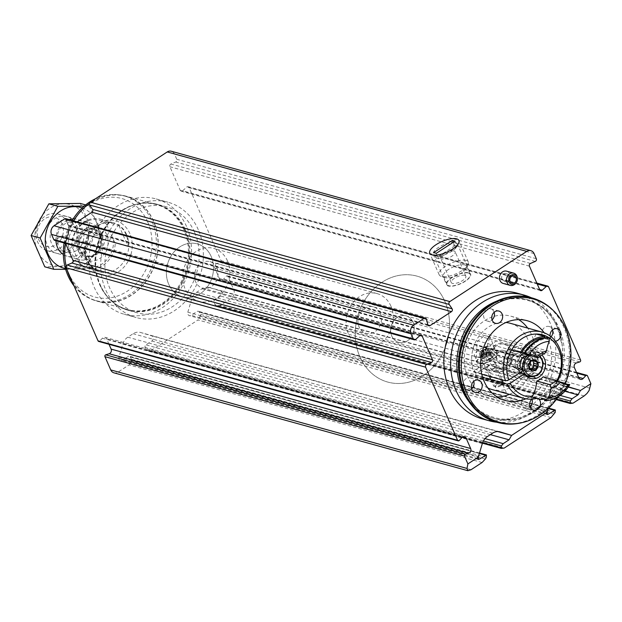 <?xml version="1.0" encoding="UTF-8"?>
<svg xmlns="http://www.w3.org/2000/svg" width="622" height="622" viewBox="0 0 622 622"><rect width="100%" height="100%" fill="white"/><g stroke="black" fill="none" stroke-linecap="round" stroke-linejoin="round"><path stroke-width="0.47" stroke-dasharray="3.11 2.33" d="M482.089 462.519L129.088 364.896L118.017 372.119A6.368 5.388 -74.5 0 1 113.95 372.835M573.111 403.142L220.11 305.526L231.182 298.303A6.368 5.388 -74.5 0 0 233.732 289.673L227.955 276.448A1.275 1.081 -74.5 0 0 226.26 276.215L223.609 279.099A3.18 2.69 -74.5 0 1 220.981 279.962A3.18 2.69 -74.5 0 1 219.364 278.5L214.862 268.199A3.18 2.69 -74.5 0 1 216.821 263.557L220.258 262.468A1.275 1.081 -74.5 0 0 221.035 260.618L189.111 187.541A1.913 1.617 -74.5 0 0 186.678 187.066L182.643 190.798A1.913 1.617 -74.5 0 1 180.217 190.324L169.915 166.75A1.913 1.617 -74.5 0 1 170.949 164.021L175.731 162A1.913 1.617 -74.5 0 0 176.757 159.271L174.525 154.163A6.368 5.388 -74.5 0 0 171.307 151.239M550.968 417.587L197.967 319.965L151.232 350.458L504.224 448.073M506.603 271.169A6.368 5.388 -74.5 0 1 510.102 278.742A6.368 5.388 -74.5 0 1 503.214 283.438M517.185 293.172A65.232 55.195 -74.5 0 1 550.229 323.145A65.232 55.195 -74.5 0 1 541.91 394.239A65.232 55.195 -74.5 0 1 482.408 418.909M548.301 408.429L551.201 398.624A11.453 9.695 -74.5 0 1 556.216 391.681L561.518 388.221A11.453 9.695 -74.5 0 1 568.384 386.822M570.467 403.507L216.339 305.573L220.11 305.526M216.339 305.573A1.913 1.617 -74.5 0 1 214.987 304.648L214.054 302.51A1.913 1.617 -74.5 0 1 214.815 299.921L220.717 296.08A2.861 2.426 -74.5 0 0 222.101 293.234A2.861 2.426 -74.5 0 0 220.46 290.894L209.497 287.566A11.453 9.695 -74.5 0 0 209.303 287.504A11.453 9.695 -74.5 0 0 201.987 288.795L196.676 292.254A11.453 9.695 -74.5 0 0 191.662 299.198L187.821 312.182A2.861 2.426 -74.5 0 0 189.376 315.642A2.861 2.426 -74.5 0 0 191.211 315.323L197.104 311.474A1.913 1.617 -74.5 0 1 199.289 312.143L200.222 314.273A1.913 1.617 -74.5 0 1 200.097 316.163L197.967 319.965M129.088 364.896L131.219 361.094A1.913 1.617 -74.5 0 0 131.343 359.205L130.41 357.075A1.913 1.617 -74.5 0 0 128.225 356.406L122.324 360.255A2.861 2.426 -74.5 0 1 120.497 360.573A2.861 2.426 -74.5 0 1 118.942 357.114L122.783 344.129A11.453 9.695 -74.5 0 1 127.79 337.186L133.1 333.726A11.453 9.695 -74.5 0 1 140.416 332.443A11.453 9.695 -74.5 0 1 140.611 332.498L151.581 335.826A2.861 2.426 -74.5 0 1 153.222 338.166A2.861 2.426 -74.5 0 1 151.83 341.012L145.937 344.852A1.913 1.617 -74.5 0 0 145.167 347.441L146.1 349.58A1.913 1.617 -74.5 0 0 147.453 350.505L151.232 350.458M186.507 226.447A59.821 50.623 105.5 0 0 156.208 198.954A59.821 50.623 105.5 0 0 91.473 243.124A59.821 50.623 105.5 0 0 124.314 314.273A59.821 50.623 105.5 0 0 178.879 291.648A59.821 50.623 105.5 0 0 186.507 226.447M109.021 344.3L106.619 338.803A3.18 2.69 -74.5 0 0 105.009 337.342A3.18 2.69 -74.5 0 0 102.381 338.205L99.73 341.089A1.275 1.081 -74.5 0 1 98.68 341.439M65.567 243.381L62.651 236.718A1.913 1.617 -74.5 0 0 60.225 236.243L56.19 239.975A1.913 1.617 -74.5 0 1 54.72 240.38M65.839 218.68A1.913 1.617 -74.5 0 1 66.904 219.854L68.249 225.211A1.913 1.617 -74.5 0 0 70.535 226.175L77.206 221.821M452.124 251.078A13.155 4.852 156.4 0 1 435.073 255.805A13.155 4.852 156.4 0 1 433.309 254.476A13.155 4.852 156.4 0 1 443.424 244.765A13.155 4.852 156.4 0 1 457.419 243.941A13.155 4.852 156.4 0 1 457.201 246.133A13.155 4.852 156.4 0 1 452.124 251.078M465.303 281.253A13.155 4.852 156.4 0 1 446.495 284.651A13.155 4.852 156.4 0 1 456.602 274.94A13.155 4.852 156.4 0 1 470.605 274.115A13.155 4.852 156.4 0 1 465.303 281.253M496.815 422.237A65.232 55.195 105.5 0 0 548.448 396.525A65.232 55.195 105.5 0 0 562.335 346.314A65.232 55.195 105.5 0 0 557.048 325.034A65.232 55.195 105.5 0 0 531.25 297.72M496.76 422.221A64.595 54.658 105.5 0 0 555.679 397.792A64.595 54.658 105.5 0 0 563.921 327.39A64.595 54.658 105.5 0 0 531.196 297.705M521.664 422.735A64.595 54.658 105.5 0 0 564.768 327.623A64.595 54.658 105.5 0 0 552.826 310.059M558.276 396.727A63.91 54.083 105.5 0 0 565.39 383.393M525.917 398.803A41.363 35.003 105.5 0 0 548.122 339.698A41.363 35.003 105.5 0 0 544.18 332.778M555.415 341.167A6.368 5.388 -74.5 0 1 553.805 341.019A6.368 5.388 -74.5 0 1 550.579 338.096A6.368 5.388 -74.5 0 1 550.058 335.973M538.699 398.857A6.368 5.388 105.5 0 0 536.778 397.792A6.368 5.388 105.5 0 0 531.903 399.137M509.418 394.356A41.363 35.003 105.5 0 0 531.779 335.18A41.363 35.003 105.5 0 0 527.736 328.113M518.662 319.622A41.363 35.003 105.5 0 0 510.817 316.17A41.363 35.003 105.5 0 0 466.057 346.711A41.363 35.003 105.5 0 0 488.768 395.911A41.363 35.003 105.5 0 0 497.273 396.984M509.636 349.626A12.728 10.768 105.5 0 0 503.19 343.772A12.728 10.768 105.5 0 0 489.413 353.172A12.728 10.768 105.5 0 0 496.403 368.31A12.728 10.768 105.5 0 0 508.011 363.497A12.728 10.768 105.5 0 0 509.636 349.626M524.346 353.693A12.728 10.768 105.5 0 0 517.893 347.838A12.728 10.768 105.5 0 0 504.123 357.238A12.728 10.768 105.5 0 0 511.113 372.376A12.728 10.768 105.5 0 0 522.721 367.563A12.728 10.768 105.5 0 0 524.346 353.693M523.522 355.745A9.548 8.078 105.5 0 0 509.371 355.924A9.548 8.078 105.5 0 0 515.521 370.012A9.548 8.078 105.5 0 0 523.522 355.745M521.057 357.355A6.368 5.388 105.5 0 0 511.626 357.471A6.368 5.388 105.5 0 0 515.731 366.863A6.368 5.388 105.5 0 0 521.057 357.355M493.845 350.816A4.984 4.222 105.5 0 0 491.318 348.522A4.984 4.222 105.5 0 0 485.922 352.207A4.984 4.222 105.5 0 0 488.659 358.132A4.984 4.222 105.5 0 0 493.207 356.25A4.984 4.222 105.5 0 0 493.845 350.816M519.284 357.852A4.984 4.222 105.5 0 0 516.758 355.559A4.984 4.222 105.5 0 0 511.362 359.244A4.984 4.222 105.5 0 0 514.099 365.168A4.984 4.222 105.5 0 0 518.647 363.287A4.984 4.222 105.5 0 0 519.284 357.852M501.962 279.231A3.818 3.234 -74.5 0 1 502.444 275.064A3.818 3.234 -74.5 0 1 505.927 273.626A3.818 3.234 -74.5 0 1 508.026 278.166A3.818 3.234 -74.5 0 1 503.89 280.981A3.818 3.234 -74.5 0 1 501.962 279.231M517.372 278.112A6.368 5.388 -74.5 0 1 516.019 283.01M494.156 312.283A6.368 5.388 105.5 0 0 493.938 311.731A6.368 5.388 105.5 0 0 490.719 308.8A6.368 5.388 105.5 0 0 483.83 313.504A6.368 5.388 105.5 0 0 487.329 321.069A6.368 5.388 105.5 0 0 492.064 319.848M532.082 399.122A6.368 5.388 105.5 0 0 531.833 398.453A6.368 5.388 105.5 0 0 528.607 395.53A6.368 5.388 105.5 0 0 521.726 400.234A6.368 5.388 105.5 0 0 525.217 407.799A6.368 5.388 105.5 0 0 529.952 406.578M471.647 388.89A6.368 5.388 -74.5 0 1 466.912 390.111A6.368 5.388 -74.5 0 1 463.685 387.187A6.368 5.388 -74.5 0 1 464.494 380.252A6.368 5.388 -74.5 0 1 470.302 377.842A6.368 5.388 -74.5 0 1 473.529 380.765A6.368 5.388 -74.5 0 1 473.739 381.325M551.108 336.782A6.368 5.388 -74.5 0 1 545.634 338.757A6.368 5.388 -74.5 0 1 542.407 335.833A6.368 5.388 -74.5 0 1 543.216 328.898A6.368 5.388 -74.5 0 1 549.024 326.496A6.368 5.388 -74.5 0 1 552.25 329.419A6.368 5.388 -74.5 0 1 552.46 329.971M198.278 229.697A59.821 50.623 105.5 0 0 167.971 202.212A59.821 50.623 105.5 0 0 103.236 246.374A59.821 50.623 105.5 0 0 136.086 317.523A59.821 50.623 105.5 0 0 190.651 294.898A59.821 50.623 105.5 0 0 198.278 229.697M194.515 232.154A54.954 46.502 105.5 0 0 166.673 206.908A54.954 46.502 105.5 0 0 107.209 247.478A54.954 46.502 105.5 0 0 137.376 312.835A54.954 46.502 105.5 0 0 187.502 292.052A54.954 46.502 105.5 0 0 194.515 232.154M444.878 301.39A54.954 46.502 105.5 0 0 417.043 276.145A54.954 46.502 105.5 0 0 357.572 316.715A54.954 46.502 105.5 0 0 387.747 382.071A54.954 46.502 105.5 0 0 437.872 361.289A54.954 46.502 105.5 0 0 444.878 301.39A54.954 46.502 105.5 0 0 417.043 276.145A54.954 46.502 105.5 0 0 357.572 316.715A54.954 46.502 105.5 0 0 387.747 382.071A54.954 46.502 105.5 0 0 437.872 361.289A54.954 46.502 105.5 0 0 444.878 301.39M413.016 322.18A13.738 11.624 105.5 0 0 406.057 315.867A13.738 11.624 105.5 0 0 391.191 326.006A13.738 11.624 105.5 0 0 398.733 342.349A13.738 11.624 105.5 0 0 411.266 337.147A13.738 11.624 105.5 0 0 413.016 322.18A13.738 11.624 105.5 0 0 406.057 315.867A13.738 11.624 105.5 0 0 391.191 326.006A13.738 11.624 105.5 0 0 398.733 342.349A13.738 11.624 105.5 0 0 411.266 337.147A13.738 11.624 105.5 0 0 413.016 322.18M211.185 256.497A27.477 23.247 105.5 0 0 197.267 243.871A27.477 23.247 105.5 0 0 167.536 264.156A27.477 23.247 105.5 0 0 182.619 296.834A27.477 23.247 105.5 0 0 207.678 286.447A27.477 23.247 105.5 0 0 211.185 256.497A27.477 23.247 105.5 0 0 197.267 243.871A27.477 23.247 105.5 0 0 167.536 264.156A27.477 23.247 105.5 0 0 182.619 296.834A27.477 23.247 105.5 0 0 207.678 286.447A27.477 23.247 105.5 0 0 211.185 256.497M227.528 261.015A27.477 23.247 105.5 0 0 213.61 248.388A27.477 23.247 105.5 0 0 183.871 268.673A27.477 23.247 105.5 0 0 198.962 301.359A27.477 23.247 105.5 0 0 224.021 290.964A27.477 23.247 105.5 0 0 227.528 261.015M216.907 267.942A13.738 11.624 105.5 0 0 209.948 261.629A13.738 11.624 105.5 0 0 195.083 271.775A13.738 11.624 105.5 0 0 202.624 288.118A13.738 11.624 105.5 0 0 215.15 282.917A13.738 11.624 105.5 0 0 216.907 267.942M106.58 224.254A24.18 20.464 105.5 0 0 83.869 222.909A24.18 20.464 105.5 0 0 72.144 246.724L79.149 262.764A24.18 20.464 105.5 0 0 101.868 264.109A24.18 20.464 105.5 0 0 113.593 240.294L106.58 224.254L106.152 221.961A25.455 21.537 105.5 0 0 100.305 219.154A25.455 21.537 105.5 0 0 71.717 244.423L72.144 246.724M79.149 262.764L80.883 265.423A25.455 21.537 105.5 0 0 86.738 268.222A25.455 21.537 105.5 0 0 115.327 242.953L113.593 240.294M106.152 221.961L118.903 225.483A25.455 21.537 -74.5 0 1 125.947 234.377A25.455 21.537 -74.5 0 1 128.078 246.475L115.327 242.953M71.717 244.423L84.46 247.953A25.455 21.537 -74.5 0 0 93.634 268.945L84.46 247.953M80.883 265.423L93.634 268.945M62.114 224.099A15.185 12.852 105.5 0 0 39.614 224.387A15.185 12.852 105.5 0 0 49.402 246.794A15.185 12.852 105.5 0 0 62.114 224.099M67.145 222.684A19.095 16.156 105.5 0 0 57.473 213.914A19.095 16.156 105.5 0 0 36.807 228.01A19.095 16.156 105.5 0 0 47.295 250.713A19.095 16.156 105.5 0 0 64.704 243.49A19.095 16.156 105.5 0 0 67.145 222.684M99.458 231.617A19.095 16.156 105.5 0 0 89.786 222.847A19.095 16.156 105.5 0 0 69.128 236.943A19.095 16.156 105.5 0 0 79.608 259.654A19.095 16.156 105.5 0 0 96.939 252.548A19.095 16.156 105.5 0 0 101.005 237.853A19.095 16.156 105.5 0 0 99.458 231.617M147.709 222A51.074 43.213 105.5 0 0 72.028 222.964A51.074 43.213 105.5 0 0 104.947 298.303A51.074 43.213 105.5 0 0 147.709 222M74.034 285.91A54.254 45.911 105.5 0 0 95.399 300.496A54.254 45.911 105.5 0 0 144.887 279.978A54.254 45.911 105.5 0 0 151.807 220.849A54.254 45.911 105.5 0 0 124.322 195.922A54.254 45.911 105.5 0 0 95.539 198.721M72.23 220.445A54.254 45.911 105.5 0 0 64.097 242.977M153.44 221.3A54.254 45.911 105.5 0 0 125.955 196.373A54.254 45.911 105.5 0 0 67.254 236.422A54.254 45.911 105.5 0 0 97.04 300.955A54.254 45.911 105.5 0 0 146.52 280.429A54.254 45.911 105.5 0 0 153.44 221.3M72.066 281.416A54.472 46.098 105.5 0 0 96.978 301.165A54.472 46.098 105.5 0 0 146.668 280.561A54.472 46.098 105.5 0 0 153.611 221.191A54.472 46.098 105.5 0 0 126.017 196.155A54.472 46.098 105.5 0 0 89.389 203.518M73.676 220.841A54.472 46.098 105.5 0 0 65.543 243.373M66.126 266.084A54.472 46.098 105.5 0 0 67.285 270.469M380.33 313.138A13.738 11.624 105.5 0 0 373.371 306.825A13.738 11.624 105.5 0 0 358.505 316.971A13.738 11.624 105.5 0 0 366.047 333.306A13.738 11.624 105.5 0 0 378.58 328.113A13.738 11.624 105.5 0 0 380.33 313.138M390.95 306.211A27.477 23.247 105.5 0 0 377.033 293.584A27.477 23.247 105.5 0 0 347.301 313.869A27.477 23.247 105.5 0 0 362.385 346.547A27.477 23.247 105.5 0 0 387.452 336.16A27.477 23.247 105.5 0 0 390.95 306.211M118.903 225.483L128.078 246.475M82.19 207.927A31.504 26.653 -74.5 0 1 99.287 234.004A31.504 26.653 -74.5 0 1 84.001 264.645A31.504 26.653 -74.5 0 1 65.427 268.548M73.171 218.928A19.095 16.156 -74.5 0 1 88.34 232.535A19.095 16.156 -74.5 0 1 79.383 254.079A19.095 16.156 -74.5 0 1 63.335 254.476M55.933 240.714A19.095 16.156 -74.5 0 1 69.229 219.613M65.652 269.342L85.23 268.914L102.988 237.215L89.319 205.921L84.219 206.092M102.988 237.215L93.976 234.719L76.211 266.418L44.776 266.815M80.3 203.425L93.976 234.719M89.319 205.921L85.657 204.91M85.23 268.914L76.211 266.418M68.918 251.187A19.095 16.156 -74.5 0 1 45.484 235.132A19.095 16.156 -74.5 0 1 71.048 218.454A19.095 16.156 -74.5 0 1 68.918 251.187M73.536 261.753A31.504 26.653 -74.5 0 1 34.863 235.264A31.504 26.653 -74.5 0 1 77.05 207.748A31.504 26.653 -74.5 0 1 73.536 261.753M76.327 250.65A15.643 13.241 -74.5 0 1 66.336 252.408A15.643 13.241 -74.5 0 1 57.745 233.794A15.643 13.241 -74.5 0 1 74.679 222.248A15.643 13.241 -74.5 0 1 83.9 234.976A15.643 13.241 -74.5 0 1 76.327 250.65M69.407 248.738A15.643 13.241 -74.5 0 1 59.417 250.495A15.643 13.241 -74.5 0 1 50.825 231.882A15.643 13.241 -74.5 0 1 67.759 220.336A15.643 13.241 -74.5 0 1 76.98 233.063A15.643 13.241 -74.5 0 1 69.407 248.738M454.044 250.977A7.954 2.931 -23.6 0 0 445.204 253.037A7.954 2.931 -23.6 0 0 440.601 258.177A7.954 2.931 -23.6 0 0 449.068 257.679A7.954 2.931 -23.6 0 0 455.18 251.809A7.954 2.931 -23.6 0 0 454.044 250.977M464.696 275.375A7.954 2.931 -23.6 0 0 455.856 277.428A7.954 2.931 -23.6 0 0 451.261 282.567A7.954 2.931 -23.6 0 0 459.72 282.069A7.954 2.931 -23.6 0 0 465.839 276.199A7.954 2.931 -23.6 0 0 464.696 275.375M468.265 273.042A12.572 4.634 -23.6 0 0 454.293 276.3A12.572 4.634 -23.6 0 0 447.031 284.417A12.572 4.634 -23.6 0 0 460.404 283.632A12.572 4.634 -23.6 0 0 470.069 274.349A12.572 4.634 -23.6 0 0 468.265 273.042M464.712 264.91A12.572 4.634 -23.6 0 0 450.748 268.168A12.572 4.634 -23.6 0 0 443.478 276.285A12.572 4.634 -23.6 0 0 445.158 277.56A12.572 4.634 -23.6 0 0 456.851 275.499A12.572 4.634 -23.6 0 0 466.306 268.315A12.572 4.634 -23.6 0 0 466.516 266.224A12.572 4.634 -23.6 0 0 464.712 264.91M466.057 260.385A15.908 5.87 -23.6 0 0 448.369 264.498A15.908 5.87 -23.6 0 0 439.171 274.776A15.908 5.87 -23.6 0 0 441.301 276.386A15.908 5.87 -23.6 0 0 456.105 273.781A15.908 5.87 -23.6 0 0 468.071 264.692A15.908 5.87 -23.6 0 0 468.335 262.033A15.908 5.87 -23.6 0 0 466.057 260.385M454.993 241.126L457.364 246.545L438.666 258.736L436.302 253.317M453.205 242.292L454.752 245.822L457.364 246.545M454.752 245.822L436.053 258.013L438.666 258.736M436.053 258.013L433.682 252.594M497.546 391.036L500.197 391.806C503.68 392.707 505.709 392.948 506.277 392.544L497.126 390.943L488.884 372.073A3.887 1.431 -23.6 0 0 489.436 372.477A3.887 1.431 -23.6 0 0 493.751 371.474A3.887 1.431 -23.6 0 0 495.998 368.963A3.887 1.431 -23.6 0 0 491.87 369.204A3.887 1.431 -23.6 0 0 488.884 372.073M482.641 377.367L475.286 375.33L475.947 373.682L488.293 365.635L492.414 364.469L508.757 368.986L512.769 366.366L521.92 368.9L517.411 371.839L520.101 372.586M481.801 374.273L473.863 372.08A34.366 29.078 -74.5 0 1 478.015 337.606A34.366 29.078 -74.5 0 1 505.95 322.491M510.265 323.284A34.366 29.078 -74.5 0 1 529.128 364.15A34.366 29.078 -74.5 0 1 491.94 389.527M487.835 387.988A34.366 29.078 -74.5 0 1 475.286 375.33M557.576 381.107A34.366 29.078 -74.5 0 1 536.833 398.344M477.432 363.248L476.118 360.993L477.128 341.719L484.414 335.577L489.763 336.681L485.938 350.606L479.671 363.87L477.432 363.248A11.134 4.105 -23.6 0 1 476.786 362.509L476.125 360.993M523.18 370.58L515.988 368.589L520.497 365.643L511.346 363.116A7.635 6.461 -74.5 0 1 519.805 353.654A7.635 6.461 -74.5 0 1 524.004 362.735A7.635 6.461 -74.5 0 1 515.739 368.372A7.635 6.461 -74.5 0 1 512.769 366.366M520.497 365.643A7.635 6.461 -74.5 0 1 528.957 356.181A7.635 6.461 -74.5 0 1 533.155 365.269A7.635 6.461 -74.5 0 1 524.89 370.906A7.635 6.461 -74.5 0 1 521.92 368.9M511.346 363.116L507.334 365.736A12.728 10.768 -74.5 0 1 510.118 352.814A12.728 10.768 -74.5 0 1 521.166 348.748A12.728 10.768 -74.5 0 1 528.156 363.886A12.728 10.768 -74.5 0 1 514.378 373.278A12.728 10.768 -74.5 0 1 508.757 368.986M507.334 365.736L490.991 361.211A12.728 10.768 -74.5 0 1 493.775 348.297A12.728 10.768 -74.5 0 1 504.823 344.223A12.728 10.768 -74.5 0 1 511.813 359.361A12.728 10.768 -74.5 0 1 498.035 368.76A12.728 10.768 -74.5 0 1 492.414 364.469M490.991 361.211L486.87 362.377A15.908 13.466 -74.5 0 1 501.363 340.296A15.908 13.466 -74.5 0 1 511.37 363.209A15.908 13.466 -74.5 0 1 488.293 365.635M475.947 373.682L474.532 370.432L486.87 362.377M474.532 370.432L473.863 372.08M543.154 376.808A31.823 26.925 105.5 0 0 550.237 380.151A31.823 26.925 105.5 0 0 556.667 380.983A31.823 26.925 105.5 0 0 556.807 380.726M549.226 337.901A31.823 26.925 105.5 0 0 548.557 337.474A31.823 26.925 -74.5 0 0 547.896 338.749L544.647 337.847M558.144 381.387L556.667 380.983A31.823 26.925 -74.5 0 1 532.067 397.03M527.93 355.045A13.365 11.305 -74.5 0 1 537.68 352.651A13.365 11.305 -74.5 0 1 541.754 354.952M536.164 334.037A31.823 26.925 105.5 0 0 531.476 350.077L544.545 353.693M525.077 354.252A16.226 13.731 -74.5 0 1 531.476 350.077M522.861 352.884A31.823 26.925 105.5 0 0 517.994 350.909A31.823 26.925 105.5 0 0 511.564 350.085M515.988 368.589A13.365 11.305 -74.5 0 1 518.857 354.975A13.365 11.305 -74.5 0 1 530.488 350.66A13.365 11.305 -74.5 0 1 538.341 363.676A13.365 11.305 -74.5 0 1 528.342 376.481M527.161 376.699A13.365 11.305 -74.5 0 1 523.359 376.427A13.365 11.305 -74.5 0 1 517.411 371.839M565.336 383.704A31.823 26.925 -74.5 0 1 544.825 399.091M564.247 383.401A30.548 25.852 -74.5 0 1 541.575 398.189M567.847 384.396A30.548 25.852 -74.5 0 1 545.167 399.184M569.091 384.412A31.823 26.925 -74.5 0 1 544.491 400.459M524.144 353.234L525.225 353.537A30.548 25.852 -74.5 0 1 547.896 338.749M523.981 353.521A31.823 26.925 -74.5 0 1 525.225 353.537M479.671 363.87A11.134 4.105 -23.6 0 0 491.691 360.262A11.134 4.105 -23.6 0 0 497.196 353.591A11.134 4.105 -23.6 0 0 485.347 354.283A11.134 4.105 -23.6 0 0 476.786 362.509M482.563 360.939A5.73 2.115 -23.6 0 0 488.931 359.462A5.73 2.115 -23.6 0 0 492.243 355.761A5.73 2.115 -23.6 0 0 486.147 356.118A5.73 2.115 -23.6 0 0 481.747 360.348A5.73 2.115 -23.6 0 0 482.563 360.939M495.446 364.375A5.73 2.115 156.4 0 1 496.27 364.974A5.73 2.115 156.4 0 1 492.958 368.675A5.73 2.115 156.4 0 1 486.591 370.152A5.73 2.115 156.4 0 1 485.774 369.561A5.73 2.115 156.4 0 1 489.079 365.86A5.73 2.115 156.4 0 1 495.446 364.375M522.807 354.112A11.072 9.369 -74.5 0 1 536.397 363.427A11.072 9.369 -74.5 0 1 521.57 373.099A11.072 9.369 -74.5 0 1 522.807 354.112M522.947 353.389A12.09 10.232 -74.5 0 1 530.667 352.036A12.09 10.232 -74.5 0 1 537.307 366.412A12.09 10.232 -74.5 0 1 524.222 375.346A12.09 10.232 -74.5 0 1 517.092 365.503A12.09 10.232 -74.5 0 1 522.947 353.389M537.354 364.173L534.609 363.411L534.461 365.549M533.093 367.999L532.004 369.421L531.413 369.095L534.158 369.849M532.02 360.465L529.275 359.703L529.586 359.975L527.907 361.063L526.539 363.512L526.399 365.658L528.257 369.499L530.418 368.496L531.413 369.095M533.357 362.439L533.155 359.679L529.586 359.975L531.553 360.519M531.211 360.744L529.586 359.975M497.064 358.731A4.805 4.066 -74.5 0 1 501.083 351.562A4.805 4.066 -74.5 0 1 504.178 358.645A4.805 4.066 -74.5 0 1 497.064 358.731M496.659 359.741A6.368 5.388 -74.5 0 1 497.468 352.806A6.368 5.388 -74.5 0 1 503.276 350.404A6.368 5.388 -74.5 0 1 506.767 357.969A6.368 5.388 -74.5 0 1 499.886 362.665A6.368 5.388 -74.5 0 1 496.659 359.741M487.718 346.353A10.504 3.872 156.4 0 1 493.775 347.34A10.504 3.872 156.4 0 1 489.545 353.039A10.504 3.872 156.4 0 1 483.698 355.885M481.234 356.6A10.504 3.872 156.4 0 1 474.532 355.753A10.504 3.872 156.4 0 1 483.558 347.597M488.659 352.806A1.112 0.412 -23.6 0 0 488.667 352.635A1.112 0.412 -23.6 0 0 487.92 352.55A1.112 0.412 -23.6 0 0 486.855 353.086A1.952 0.715 -23.6 0 1 484.227 354.128A1.112 0.412 -23.6 0 0 483.037 354.493A1.112 0.412 -23.6 0 0 482.501 355.154A1.112 0.412 -23.6 0 0 482.555 355.216A1.952 0.715 -23.6 0 1 482.641 355.333A1.952 0.715 -23.6 0 1 481.381 356.655A1.112 0.412 -23.6 0 0 480.666 357.417A1.112 0.412 -23.6 0 0 481.506 357.471A1.952 0.715 -23.6 0 1 482.991 357.564A1.952 0.715 -23.6 0 1 482.967 357.875A1.112 0.412 -23.6 0 0 482.952 358.047A1.112 0.412 -23.6 0 0 483.698 358.132A1.112 0.412 -23.6 0 0 484.763 357.596A1.952 0.715 -23.6 0 1 487.391 356.554A1.112 0.412 -23.6 0 0 488.581 356.188A1.112 0.412 -23.6 0 0 489.117 355.527A1.112 0.412 -23.6 0 0 489.071 355.465A1.952 0.715 -23.6 0 1 488.978 355.349A1.952 0.715 -23.6 0 1 490.237 354.027A1.112 0.412 -23.6 0 0 490.96 353.265A1.112 0.412 -23.6 0 0 490.113 353.21A1.952 0.715 -23.6 0 1 488.635 353.117A1.952 0.715 -23.6 0 1 488.659 352.806L486.995 349.012A1.952 0.715 -23.6 0 0 486.972 349.323A1.952 0.715 -23.6 0 0 488.457 349.416A1.112 0.412 -23.6 0 1 489.296 349.471A1.112 0.412 -23.6 0 1 488.581 350.233A1.952 0.715 -23.6 0 0 487.321 351.554A1.952 0.715 -23.6 0 0 487.407 351.671A1.112 0.412 -23.6 0 1 487.461 351.733A1.112 0.412 -23.6 0 1 486.925 352.394A1.112 0.412 -23.6 0 1 485.735 352.76A1.952 0.715 -23.6 0 0 484.981 352.861M481.381 356.655L479.725 352.861A1.112 0.412 -23.6 0 0 479.002 353.623A1.112 0.412 -23.6 0 0 479.85 353.677A1.952 0.715 156.4 0 1 481.327 353.77A1.952 0.715 156.4 0 1 481.304 354.081A1.112 0.412 -23.6 0 0 481.296 354.252A1.112 0.412 -23.6 0 0 481.638 354.392M479.725 352.861A1.952 0.715 -23.6 0 0 480.985 351.539A1.952 0.715 -23.6 0 0 480.892 351.422A1.112 0.412 -23.6 0 1 480.845 351.36A1.112 0.412 -23.6 0 1 481.381 350.699A1.112 0.412 -23.6 0 1 482.571 350.334A1.952 0.715 -23.6 0 0 482.656 350.334M492.391 359.539A10.504 3.872 156.4 0 1 477.369 362.253A10.504 3.872 156.4 0 1 485.44 354.501A10.504 3.872 156.4 0 1 496.613 353.848A10.504 3.872 156.4 0 1 492.391 359.539M500.943 384.715A5.093 1.882 156.4 0 1 494.342 386.542A5.093 1.882 156.4 0 1 493.658 386.029A5.093 1.882 156.4 0 1 497.577 382.273A5.093 1.882 156.4 0 1 502.996 381.955A5.093 1.882 156.4 0 1 502.91 382.802A5.093 1.882 156.4 0 1 500.943 384.715M500.749 385.687A3.724 1.376 156.4 0 1 495.921 387.024A3.724 1.376 156.4 0 1 498.284 383.891A3.724 1.376 156.4 0 1 502.187 384.287A3.724 1.376 156.4 0 1 500.749 385.687M471.017 469.742L118.017 372.119M584.182 395.926L231.182 298.303M589.998 388.198L233.732 289.673M587.495 375.875L227.955 276.448M556.589 399.114L214.987 304.648M557.709 397.544L214.054 302.51M560.212 395.437L214.815 299.921M564.916 391.261L220.717 296.08M568.228 387.063L220.46 290.894M547.36 411.608L187.821 312.182M546.629 413.614L191.211 315.323M548.254 408.584L197.104 311.474M555.555 410.66L199.289 312.143M555.205 412.44L200.222 314.273M554.233 414.096L200.097 316.163M485.347 459.028L131.219 361.094M486.318 457.372L131.343 359.205M486.676 455.592L130.41 357.075M479.368 453.516L128.225 356.406M477.75 458.546L122.324 360.255M478.473 456.54L118.942 357.114M490.369 434.63L151.83 341.012M497.802 431.567L151.581 335.826M485.012 438.627L145.937 344.852M483.38 440.975L145.167 347.441M482.625 442.639L146.1 349.58M501.589 448.439L147.453 350.505M580.575 360.045L221.035 260.618M548.643 286.967L189.111 187.541M536.296 258.698L176.757 159.271M534.065 253.589L174.525 154.163M462.41 437.196L106.619 338.803M461.921 437.631L102.381 338.205M459.261 440.516L99.73 341.089M419.943 335.522L62.651 236.718M419.757 335.67L60.225 236.243M415.721 339.402L56.19 239.975M426.443 319.28L66.904 219.854M427.788 324.637L68.249 225.211M427.92 325.003L70.535 226.175M535.262 261.427L175.731 162M530.48 263.448L170.949 164.021M529.446 266.177L169.915 166.75M539.748 289.751L180.217 190.324M539.647 289.525L182.643 190.798M537.237 284.013L186.678 187.066M576.819 373.153L226.26 276.215M578.615 377.274L223.609 279.099M578.903 377.927L219.364 278.5M574.401 367.625L214.862 268.199M576.353 362.984L216.821 263.557M579.79 361.895L220.258 262.468M561.518 388.221L201.987 288.795M568.64 386.884L209.497 287.566M556.216 391.681L196.676 292.254M551.201 398.624L191.662 299.198M482.314 443.556L122.783 344.129M487.329 436.613L127.79 337.186M492.64 433.153L133.1 333.726M499.754 431.816L140.611 332.498M469.05 401.719A61.695 52.201 105.5 0 0 549.327 395.297A61.695 52.201 105.5 0 0 562.459 347.815A61.695 52.201 105.5 0 0 557.46 327.685A61.695 52.201 105.5 0 0 496.885 301.064M548.448 396.525L549.327 395.297C521.539 437.507 460.855 420.729 458.702 370.238A61.695 52.201 105.5 0 0 525.606 416.452A61.695 52.201 105.5 0 0 559.1 328.136A61.695 52.201 105.5 0 0 471.834 322.748C494.941 288.429 543.185 291.461 557.491 327.794L562.335 346.314M106.642 234.525A17.82 15.076 105.5 0 0 80.238 234.859A17.82 15.076 105.5 0 0 91.722 261.147A17.82 15.076 105.5 0 0 106.642 234.525M126.6 234.556A25.455 21.537 105.5 0 0 113.709 222.863A25.455 21.537 105.5 0 0 86.163 241.655A25.455 21.537 105.5 0 0 100.134 271.931A25.455 21.537 105.5 0 0 123.358 262.305A25.455 21.537 105.5 0 0 126.6 234.556M99.986 235.054A14.516 12.277 105.5 0 0 81.941 231.081A14.516 12.277 105.5 0 0 79.344 252.664A14.516 12.277 105.5 0 0 98.074 250.961A14.516 12.277 105.5 0 0 101.168 239.789A14.516 12.277 105.5 0 0 99.986 235.054M100.577 235.582A14.003 11.849 105.5 0 0 93.479 229.153A14.003 11.849 105.5 0 0 78.333 239.486A14.003 11.849 105.5 0 0 86.015 256.14A14.003 11.849 105.5 0 0 98.789 250.845A14.003 11.849 105.5 0 0 100.577 235.582M101.728 235.909A14.003 11.849 105.5 0 0 94.637 229.471A14.003 11.849 105.5 0 0 79.484 239.812A14.003 11.849 105.5 0 0 87.173 256.458A14.003 11.849 105.5 0 0 99.948 251.164A14.003 11.849 105.5 0 0 101.728 235.909M129.881 233.639A27.998 23.698 105.5 0 0 88.378 234.16A27.998 23.698 105.5 0 0 106.432 275.476A27.998 23.698 105.5 0 0 129.881 233.639M183.848 229.549A54.472 46.098 105.5 0 0 156.254 204.521L156.254 204.521A54.472 46.098 105.5 0 0 97.304 244.734A54.472 46.098 105.5 0 0 127.215 309.531L127.215 309.531A54.472 46.098 105.5 0 0 176.905 288.927A54.472 46.098 105.5 0 0 183.848 229.549M184.586 229.58A54.713 46.3 105.5 0 0 119.027 212.607L119.027 212.607A54.713 46.3 105.5 0 0 99.434 283.461L99.434 283.461A54.713 46.3 105.5 0 0 162.054 304.158A54.713 46.3 105.5 0 0 184.586 229.58M185.325 229.611A54.954 46.502 105.5 0 0 157.483 204.366L157.483 204.366A54.954 46.502 105.5 0 0 98.019 244.936A54.954 46.502 105.5 0 0 128.194 310.292L128.194 310.292A54.954 46.502 105.5 0 0 178.32 289.51A54.954 46.502 105.5 0 0 185.325 229.611M520.528 367.719A8.273 6.997 -74.5 0 1 527.456 355.356A8.273 6.997 -74.5 0 1 532.79 367.563A8.273 6.997 -74.5 0 1 520.528 367.719M528.016 355.069A12.09 10.232 -74.5 0 1 528.311 354.874A12.09 10.232 -74.5 0 1 536.032 353.514A12.09 10.232 -74.5 0 1 542.672 367.897A12.09 10.232 -74.5 0 1 529.586 376.823M523.164 370.518A12.09 10.232 -74.5 0 1 527.277 355.628M530.216 355.675A10.815 9.151 -74.5 0 1 539.453 356.608M528.988 369.126L530.302 369.484M527.448 368.068L530.201 368.83M526.399 365.658L529.135 366.412M526.539 363.512L529.283 364.267M527.907 361.063L530.652 361.825M532.004 359.944L534.757 360.698M533.544 360.993L533.971 361.11M520.334 366.296A6.368 5.388 -74.5 0 1 521.15 359.353A6.368 5.388 -74.5 0 1 526.951 356.95A6.368 5.388 -74.5 0 1 530.449 364.515A6.368 5.388 -74.5 0 1 523.561 369.219A6.368 5.388 -74.5 0 1 520.334 366.296M503.276 350.404L526.951 356.95L522.426 358.078L523.172 357.456C520.451 360.037 519.588 363.162 520.575 366.84A7.697 6.515 -74.5 0 1 523.172 357.456A7.697 6.515 -74.5 0 1 532.44 359.088A7.697 6.515 -74.5 0 1 529.843 369.888A7.697 6.515 -74.5 0 1 520.785 367.377A7.697 6.515 -74.5 0 1 520.575 366.84L520.427 366.358A6.43 5.442 -74.5 0 1 520.256 365.915A6.43 5.442 -74.5 0 1 522.426 358.078A6.43 5.442 -74.5 0 1 530.162 359.446A6.43 5.442 -74.5 0 1 527.992 368.465A6.43 5.442 -74.5 0 1 520.427 366.366L523.561 369.219L499.886 362.665M489.934 358.863A5.73 2.115 156.4 0 1 481.685 360.146A5.73 2.115 156.4 0 1 489.358 355.146A5.73 2.115 156.4 0 1 489.934 358.863M489.848 359.314A5.093 1.882 156.4 0 1 482.563 360.628A5.093 1.882 156.4 0 1 486.482 356.873A5.093 1.882 156.4 0 1 491.893 356.554A5.093 1.882 156.4 0 1 489.848 359.314M490.113 353.21L488.457 349.416M490.237 354.027L488.581 350.233M489.071 355.465L487.407 351.671M487.391 356.554L485.735 352.76M484.763 357.596L483.107 353.801M482.967 357.875L481.304 354.081M481.506 357.471L479.85 353.677M482.555 355.216L482.151 354.307M481.825 353.545L480.892 351.422M484.227 354.128L483.862 353.288M486.855 353.086L485.852 350.8M556.208 399.619L215.951 305.526M547.033 414.555L189.376 315.642M548.612 408.133L198.325 311.264M479.523 453.003L129.438 356.196M478.155 459.487L120.497 360.573M482.423 443.198L147.072 350.458M464.548 436.768L105.009 337.342M421.218 335.266L61.687 235.839M428.853 325.811L69.314 226.385M540.712 290.63L181.181 191.203M536.84 283.088L188.139 186.662M576.501 372.43L227.31 275.865M580.513 379.389L220.981 279.962M568.835 386.931L209.303 287.504M499.956 431.862L140.416 332.443M457.201 246.133L458.655 243.148M435.073 255.805L431.886 254.841M433.309 254.476L446.495 284.651M457.419 243.941L470.605 274.115M488.768 395.911L505.111 400.428M510.817 316.17L527.161 320.695M496.403 368.31L511.113 372.376M503.19 343.772L517.893 347.838M488.659 358.132L514.099 365.168M491.318 348.522L516.758 355.559M514.099 275.88L505.927 273.626M512.062 283.243L503.89 280.981M487.329 321.069L495.493 323.331M490.719 308.8L498.891 311.062M525.217 407.799L533.388 410.061M528.607 395.53L536.778 397.792M478.473 380.104L470.302 377.842M475.084 392.373L466.912 390.111M557.195 328.75L549.024 326.496M553.805 341.019L545.634 338.757M124.314 314.273L136.086 317.523M156.208 198.954L167.971 202.212M137.376 312.835L128.194 310.292C114.915 306.312 105.328 297.363 99.434 283.461C105.242 297.067 114.502 305.76 127.215 309.531L96.978 301.165M166.673 206.908L157.483 204.366C144.047 200.96 131.234 203.713 119.027 212.607C131.001 203.915 143.41 201.217 156.254 204.521L126.017 196.155M362.385 346.547L198.962 301.359M377.033 293.584L213.61 248.388M202.624 288.118L366.047 333.306M209.948 261.629L373.371 306.825M86.738 268.222L100.134 271.931C86.606 266.908 83.962 253.667 85.999 244.034C90.936 227.909 100.173 220.849 113.709 222.863L100.305 219.154M47.295 250.713L79.608 259.654M57.473 213.914L89.786 222.847M96.939 252.548L98.074 250.961C94.793 254.048 94.513 256.839 86.015 256.14L87.173 256.458C79.771 253.613 75.876 244.749 83.55 233.437C87.259 229.72 90.96 228.398 94.637 229.471L93.479 229.153L100.025 235.186L101.168 239.789L101.005 237.853M95.399 300.496L97.04 300.955M124.322 195.922L125.955 196.373M74.679 222.248L67.759 220.336M66.336 252.408L59.417 250.495M465.839 276.199L455.18 251.809M451.261 282.567L440.601 258.177M470.069 274.349L466.516 266.224M447.031 284.417L443.478 276.285M466.306 268.315L468.071 264.692M445.158 277.56L441.301 276.386M468.335 262.033L458.919 240.489M439.171 274.776L429.763 253.232M506.3 392.536L495.998 368.963M528.957 356.181L519.805 353.654M524.89 370.906L515.739 368.372M521.166 348.748L504.823 344.223M514.378 373.278L498.035 368.76M537.68 352.651L530.488 350.66M530.55 378.409L523.359 376.427M550.237 380.151L564.939 384.217M517.994 350.909L532.704 354.975M496.27 364.974L492.243 355.761M485.774 369.561L481.747 360.348M497.196 353.591L489.802 336.665M540.199 356.002L536.032 353.514L530.667 352.036M526.251 375.906L524.222 375.346M531.997 369.437L534.749 370.199M528.257 369.507L531.001 370.261M533.155 359.671L535.9 360.433M474.532 355.753L477.369 362.253M493.775 347.34L496.613 353.848M489.452 376.388L482.563 360.628C482.206 361.553 484.624 360.962 489.825 358.871L491.893 356.554L502.086 379.887M490.875 379.645L493.658 386.029M502.187 384.287L502.91 382.802M495.921 387.024L494.342 386.542M488.635 353.117L486.972 349.323M490.96 353.265L489.296 349.471M488.978 355.349L487.321 351.554M489.117 355.527L487.461 351.733M482.952 358.047L481.296 354.252M482.991 357.564L481.327 353.77M480.666 357.417L479.002 353.623M482.641 355.333L482.19 354.291M481.832 353.483L480.985 351.539M482.501 355.154L480.845 351.36M488.667 352.635L487.01 348.841"/><path stroke-width="0.93" d="M568.384 386.822A11.453 9.695 -74.5 0 1 568.835 386.931A11.453 9.695 -74.5 0 1 569.029 386.993L579.999 390.321A2.861 2.426 -74.5 0 1 580.435 390.507L590.9 383.681L587.495 375.875A1.275 1.081 -74.5 0 0 585.792 375.641L583.141 378.526A3.18 2.69 -74.5 0 1 580.513 379.389A3.18 2.69 -74.5 0 1 578.903 377.927L574.401 367.625A3.18 2.69 -74.5 0 1 576.353 362.984L579.79 361.895A1.275 1.081 -74.5 0 0 580.575 360.045L548.643 286.967A1.913 1.617 -74.5 0 0 546.217 286.493L542.182 290.225A1.913 1.617 -74.5 0 1 539.748 289.751L529.446 266.177A1.913 1.617 -74.5 0 1 530.48 263.448L535.262 261.427A1.913 1.617 -74.5 0 0 536.296 258.698L534.065 253.589A6.368 5.388 -74.5 0 0 530.838 250.666A6.368 5.388 -74.5 0 0 526.772 251.374L449.815 301.577A1.913 1.617 -74.5 0 0 449.193 304.438L452.093 308.784A1.913 1.617 -74.5 0 1 451.471 311.645L430.074 325.601A1.913 1.617 -74.5 0 1 427.788 324.637L426.443 319.28A1.913 1.617 -74.5 0 0 424.15 318.316L413.614 325.197A6.368 5.388 -74.5 0 0 411.056 333.82L413.288 338.936A1.913 1.617 -74.5 0 0 415.721 339.402L419.757 335.67A1.913 1.617 -74.5 0 1 422.19 336.144L432.492 359.718A1.913 1.617 -74.5 0 1 431.458 362.447L426.676 364.469A1.913 1.617 -74.5 0 0 425.642 367.198L457.567 440.283A1.275 1.081 -74.5 0 0 459.261 440.516L461.921 437.631A3.18 2.69 -74.5 0 1 464.548 436.768A3.18 2.69 -74.5 0 1 466.158 438.23L470.66 448.532A3.18 2.69 -74.5 0 1 468.708 453.174L465.272 454.262A1.275 1.081 -74.5 0 0 464.486 456.113L467.892 463.919L466.998 468.436L467.861 470.706L471.017 469.742L482.089 462.519L485.347 459.028L486.318 457.372L486.42 454.915L479.57 459.052L477.75 458.546M580.435 390.507L577.962 394.869L572.069 398.718L570.32 401.034L570.226 403.491L573.111 403.142L584.182 395.926L586.935 393.524L589.12 390.476L590.9 383.681M467.892 463.919L478.365 457.092A2.861 2.426 -74.5 0 1 478.473 456.54L482.314 443.556A11.453 9.695 -74.5 0 1 487.329 436.613L492.64 433.153A11.453 9.695 -74.5 0 1 499.956 431.862A11.453 9.695 -74.5 0 1 500.15 431.925L511.113 435.252A2.861 2.426 -74.5 0 1 511.548 435.439L509.084 439.801L503.182 443.649L501.433 445.966L501.34 448.423L504.224 448.073L550.968 417.587L555.205 412.44L555.298 409.984L548.456 414.12L546.629 413.614M467.861 470.706L113.95 372.835A6.368 5.388 -74.5 0 1 110.732 369.911L104.955 356.686A1.275 1.081 -74.5 0 1 105.732 354.835L109.169 353.747A3.18 2.69 -74.5 0 0 111.12 349.105L109.021 344.3M516.338 282.567L516.019 283.01A6.368 5.388 -74.5 0 1 510.242 285.381L503.214 283.438A6.368 5.388 -74.5 0 1 499.987 280.514A6.368 5.388 -74.5 0 1 500.803 273.579A6.368 5.388 -74.5 0 1 506.603 271.169L513.632 273.112A6.368 5.388 -74.5 0 1 517.372 278.112L517.418 278.656A5.077 4.3 -74.5 0 1 516.338 282.567A5.077 4.3 -74.5 0 1 509.154 282.124A5.077 4.3 -74.5 0 1 511.914 274.854A5.077 4.3 -74.5 0 1 517.418 278.656M489.234 420.799L482.408 418.909A65.232 55.195 -74.5 0 1 449.364 388.937A65.232 55.195 -74.5 0 1 457.683 317.842A65.232 55.195 -74.5 0 1 517.185 293.172L524.004 295.061A65.232 55.195 105.5 0 0 453.415 343.22A65.232 55.195 105.5 0 0 489.234 420.799A65.232 55.195 105.5 0 0 496.815 422.237M511.548 435.439L547.243 412.153A2.861 2.426 -74.5 0 1 547.36 411.608L548.301 408.429M547.243 412.153L547.033 414.555L548.456 414.12M478.365 457.092L478.155 459.487L479.57 459.052M452.513 249.119A15.908 5.87 156.4 0 1 431.886 254.841A15.908 5.87 156.4 0 1 441.993 241.484A15.908 5.87 156.4 0 1 458.655 243.148A15.908 5.87 156.4 0 1 452.513 249.119M452.093 308.784L92.554 209.357L89.654 205.011A1.913 1.617 -74.5 0 1 90.276 202.15L167.24 151.947A6.368 5.388 -74.5 0 1 171.307 151.239L530.838 250.666M414.26 339.806L54.72 240.38A1.913 1.617 -74.5 0 1 53.756 239.509L51.525 234.401A6.368 5.388 -74.5 0 1 54.075 225.77L64.618 218.89A1.913 1.617 -74.5 0 1 65.839 218.68L425.37 318.106M458.212 440.866L98.68 341.439A1.275 1.081 -74.5 0 1 98.035 340.856L66.103 267.771A1.913 1.617 -74.5 0 1 67.137 265.042L71.919 263.02A1.913 1.617 -74.5 0 0 72.953 260.291L65.567 243.381M77.206 221.821L91.932 212.219A1.913 1.617 -74.5 0 0 92.554 209.357M531.25 297.72A65.232 55.195 105.5 0 0 524.004 295.061M565.39 383.393A63.91 54.083 105.5 0 0 565.553 328.33A63.91 54.083 105.5 0 0 553.736 310.946L552.826 310.059A64.595 54.658 105.5 0 0 532.051 297.946L531.196 297.705A64.595 54.658 105.5 0 0 472.557 321.745A64.595 54.658 105.5 0 0 458.803 371.466A64.595 54.658 105.5 0 0 496.76 422.221L497.616 422.455A64.595 54.658 105.5 0 0 521.664 422.735L522.9 422.439A63.91 54.083 105.5 0 0 558.276 396.727M532.051 297.946A64.595 54.658 105.5 0 0 462.146 345.63A64.595 54.658 105.5 0 0 497.616 422.455M553.736 310.946A63.91 54.083 105.5 0 0 464.012 346.143A63.91 54.083 105.5 0 0 522.9 422.439M544.18 332.778A41.363 35.003 105.5 0 0 527.161 320.695A41.363 35.003 105.5 0 0 482.4 351.228A41.363 35.003 105.5 0 0 505.111 400.428A41.363 35.003 105.5 0 0 525.917 398.803M492.274 320.408A6.368 5.388 -74.5 0 1 493.083 313.472A6.368 5.388 -74.5 0 1 498.891 311.062A6.368 5.388 -74.5 0 1 502.109 313.986A6.368 5.388 -74.5 0 1 501.301 320.921A6.368 5.388 -74.5 0 1 495.493 323.331A6.368 5.388 -74.5 0 1 492.274 320.408M550.058 335.973A6.368 5.388 -74.5 0 1 557.195 328.75A6.368 5.388 -74.5 0 1 560.888 335.39A6.368 5.388 -74.5 0 1 555.415 341.167M471.857 389.442A6.368 5.388 -74.5 0 1 472.666 382.507A6.368 5.388 -74.5 0 1 478.473 380.104A6.368 5.388 -74.5 0 1 481.964 387.669A6.368 5.388 -74.5 0 1 475.084 392.373A6.368 5.388 -74.5 0 1 471.857 389.442M531.903 399.137A6.368 5.388 105.5 0 0 529.687 405.412A6.368 5.388 105.5 0 0 533.388 410.061A6.368 5.388 105.5 0 0 539.188 407.651A6.368 5.388 105.5 0 0 540.005 400.716A6.368 5.388 105.5 0 0 538.699 398.857M527.736 328.113A41.363 35.003 105.5 0 0 518.662 319.622M497.273 396.984A41.363 35.003 105.5 0 0 509.418 394.356M510.133 281.486A3.818 3.234 -74.5 0 1 510.615 277.326A3.818 3.234 -74.5 0 1 514.099 275.88A3.818 3.234 -74.5 0 1 516.198 280.421A3.818 3.234 -74.5 0 1 512.062 283.243A3.818 3.234 -74.5 0 1 510.133 281.486M510.242 285.381A6.368 5.388 -74.5 0 1 507.016 282.458A6.368 5.388 -74.5 0 1 507.832 275.523A6.368 5.388 -74.5 0 1 513.632 273.112M492.064 319.848A6.368 5.388 105.5 0 0 494.156 312.283M529.952 406.578A6.368 5.388 105.5 0 0 532.082 399.122M473.739 381.325A6.368 5.388 -74.5 0 1 471.647 388.89M552.46 329.971A6.368 5.388 -74.5 0 1 551.108 336.782M95.539 198.721A54.254 45.911 105.5 0 0 72.23 220.445M64.097 242.977A54.254 45.911 105.5 0 0 74.034 285.91M89.389 203.518A54.472 46.098 105.5 0 0 73.676 220.841M65.543 243.373A54.472 46.098 105.5 0 0 66.126 266.084M67.285 270.469A54.472 46.098 105.5 0 0 72.066 281.416M65.427 268.548A31.504 26.653 -74.5 0 1 46.58 230.708A31.504 26.653 -74.5 0 1 82.19 207.927M63.335 254.476A19.095 16.156 -74.5 0 1 55.933 240.714M69.229 219.613A19.095 16.156 -74.5 0 1 73.171 218.928M84.219 206.092L57.885 206.317L40.119 238.016L53.787 269.31L65.652 269.342M85.657 204.91L80.3 203.425L48.866 203.829L57.885 206.317M53.787 269.31L44.776 266.815L31.1 235.52L48.866 203.829M40.119 238.016L31.1 235.52M456.641 238.832A15.908 5.87 -23.6 0 0 438.961 242.953A15.908 5.87 -23.6 0 0 429.763 253.232A15.908 5.87 -23.6 0 0 446.689 252.237A15.908 5.87 -23.6 0 0 458.919 240.489A15.908 5.87 -23.6 0 0 456.641 238.832M452.381 240.403L433.682 252.594L436.302 253.317L454.993 241.126L452.381 240.403L453.205 242.292M497.126 390.943L497.546 391.036M541.754 354.952A13.365 11.305 -74.5 0 1 544.048 371.124A13.365 11.305 -74.5 0 1 530.55 378.409A13.365 11.305 -74.5 0 1 524.603 373.83L510.265 383.175L506.992 384.101L482.641 377.367M524.603 373.83L520.101 372.586M505.95 322.491A34.366 29.078 -74.5 0 1 510.265 323.284L541.964 332.047A34.366 29.078 -74.5 0 1 557.576 381.107M536.833 398.344A34.366 29.078 -74.5 0 1 523.646 398.29L491.94 389.527A34.366 29.078 -74.5 0 1 487.835 387.988M541.964 332.047A34.366 29.078 -74.5 0 0 511.167 344.293A34.366 29.078 -74.5 0 0 505.569 380.851L481.801 374.273M523.646 398.29A34.366 29.078 -74.5 0 1 506.992 384.101M505.569 380.851L508.85 379.925A31.823 26.925 -74.5 0 1 511.564 350.085A31.823 26.925 -74.5 0 1 536.164 334.037L544.989 336.479A31.823 26.925 105.5 0 0 544.304 337.754L544.647 337.847M556.807 380.726A31.823 26.925 105.5 0 0 549.226 337.901M522.861 352.884A31.823 26.925 105.5 0 1 525.077 354.252L538.147 357.868L537.369 356.841A31.823 26.925 105.5 0 0 532.704 354.975A31.823 26.925 105.5 0 0 529.345 354.315L523.981 353.521A31.823 26.925 -74.5 0 1 548.581 337.474A31.823 26.925 105.5 0 0 536.164 334.037M510.265 383.175A31.823 26.925 105.5 0 0 532.067 397.03A31.823 26.925 105.5 0 0 536.755 380.983L549.832 384.598A16.226 13.731 -74.5 0 0 556.231 380.423L560.282 382.359A31.823 26.925 105.5 0 0 564.939 384.217A31.823 26.925 105.5 0 0 568.306 384.886L569.744 384.598A31.823 26.925 -74.5 0 1 545.144 400.646L548.379 397.878A31.823 26.925 105.5 0 0 551.123 388.33L549.832 384.598M508.85 379.925L523.18 370.58A13.365 11.305 -74.5 0 1 527.93 355.045M556.231 380.423L543.154 376.808A16.226 13.731 -74.5 0 1 536.755 380.983M528.342 376.481A13.365 11.305 -74.5 0 1 527.161 376.699M558.144 381.387L565.491 383.424A31.823 26.925 -74.5 0 1 565.336 383.704M544.825 399.091A31.823 26.925 -74.5 0 1 540.891 399.464A31.823 26.925 105.5 0 0 541.575 398.189L545.167 399.184A31.823 26.925 -74.5 0 1 544.491 400.459L545.144 400.646M532.067 397.03L540.891 399.464M511.564 350.085L520.389 352.526A31.823 26.925 -74.5 0 1 544.989 336.479M544.304 337.754A30.548 25.852 -74.5 0 0 521.633 352.542A31.823 26.925 105.5 0 0 520.389 352.526M569.744 384.598L569.091 384.412A31.823 26.925 -74.5 0 1 567.847 384.396L564.247 383.401A31.823 26.925 105.5 0 0 565.491 383.424M568.306 384.886A28.635 24.235 -74.5 0 1 548.379 397.878M521.633 352.542L524.144 353.234M548.581 337.474L549.234 337.653L549.273 341.315A31.823 26.925 105.5 0 0 546.52 350.87L544.545 353.693A16.226 13.731 -74.5 0 0 538.147 357.868M524.634 353.7A31.823 26.925 -74.5 0 1 549.234 337.653M529.345 354.315A28.635 24.235 -74.5 0 1 549.273 341.315M537.369 356.841A19.406 16.421 -74.5 0 1 546.52 350.87M560.282 382.359A19.406 16.421 -74.5 0 1 551.123 388.33M531.553 360.519L532.331 360.729L531.39 360.604L528.7 365.409L530.768 370.152L533.163 369.258L535.534 370.098A5.567 4.712 -74.5 0 1 530.768 370.152A5.567 4.712 -74.5 0 1 528.7 365.409A5.567 4.712 -74.5 0 1 531.39 360.604A5.567 4.712 -74.5 0 1 536.156 360.55A5.567 4.712 -74.5 0 1 538.224 365.293A5.567 4.712 -74.5 0 1 535.534 370.098L537.206 366.311L538.224 365.293L535.9 360.433M534.158 369.849L534.749 370.191M531.211 360.744L532.891 361.211L531.39 360.604M536.156 360.55L532.331 360.729M537.315 364.158L534.601 363.411L533.357 362.439M535.837 368.76L533.093 367.999L534.461 365.549L537.206 366.311M483.698 355.885A10.504 3.872 156.4 0 1 481.234 356.6M483.558 347.597A10.504 3.872 156.4 0 1 487.718 346.353M484.981 352.861A1.952 0.715 -23.6 0 0 483.107 353.801A1.112 0.412 -23.6 0 1 481.638 354.392M482.656 350.334A1.952 0.715 -23.6 0 0 485.199 349.292A1.112 0.412 -23.6 0 1 486.738 348.701M466.998 468.436L110.732 369.911M464.486 456.113L104.955 356.686M569.962 402.815L556.589 399.114M570.32 401.034L557.709 397.544M572.069 398.718L560.212 395.437M577.962 394.869L564.916 391.261M579.999 390.321L568.228 387.063M554.35 410.271L548.254 408.584M485.471 455.203L479.368 453.516M509.084 439.801L490.369 434.63M511.113 435.252L497.802 431.567M503.182 443.649L485.012 438.627M501.433 445.966L483.38 440.975M501.083 447.747L482.625 442.639M526.772 251.374L167.24 151.947M449.815 301.577L90.276 202.15M424.15 318.316L64.618 218.89M413.614 325.197L54.075 225.77M411.056 333.82L51.525 234.401M413.288 338.936L53.756 239.509M425.642 367.198L66.103 267.771M457.567 440.283L98.035 340.856M465.272 454.262L105.732 354.835M468.708 453.174L109.169 353.747M470.66 448.532L111.12 349.105M466.158 438.23L462.41 437.196M426.676 364.469L67.137 265.042M431.458 362.447L71.919 263.02M432.492 359.718L72.953 260.291M422.19 336.144L419.943 335.522M430.074 325.601L427.92 325.003M451.471 311.645L91.932 212.219M449.193 304.438L89.654 205.011M542.182 290.225L539.647 289.525M546.217 286.493L537.237 284.013M585.792 375.641L576.819 373.153M583.141 378.526L578.615 377.274M569.029 386.993L568.64 386.884M500.15 431.925L499.754 431.816M496.885 301.064A61.695 52.201 105.5 0 0 469.05 401.719M472.557 321.745L471.834 322.748A61.695 52.201 105.5 0 0 458.702 370.238L458.803 371.466M540.199 356.002L543.255 362.572L541.233 371.645L537.501 375.47L529.586 376.823A12.09 10.232 -74.5 0 1 523.164 370.518M527.277 355.628A12.09 10.232 -74.5 0 1 528.016 355.069M539.453 356.608A10.815 9.151 -74.5 0 1 539.647 372.695A10.815 9.151 -74.5 0 1 525.745 372.042A10.815 9.151 -74.5 0 1 529.439 356.134A10.815 9.151 -74.5 0 1 530.216 355.675M530.302 369.484L531.732 369.88M533.971 361.11L536.288 361.755M482.151 354.307L481.825 353.545M483.862 353.288L482.625 350.45M485.852 350.8L485.199 349.292M570.226 403.491L556.208 399.619M555.298 409.984L548.612 408.133M486.42 454.915L479.523 453.003M501.34 448.423L482.423 443.198M547.679 286.089L536.84 283.088M586.849 375.291L576.501 372.43M500.197 391.806L497.413 391.036M529.586 376.823L526.251 375.906M530.418 368.496L533.163 369.25M534.586 363.403L537.33 364.165M489.452 376.388L490.875 379.645M502.086 379.887L502.996 381.955M482.19 354.291L481.832 353.483"/></g></svg>
